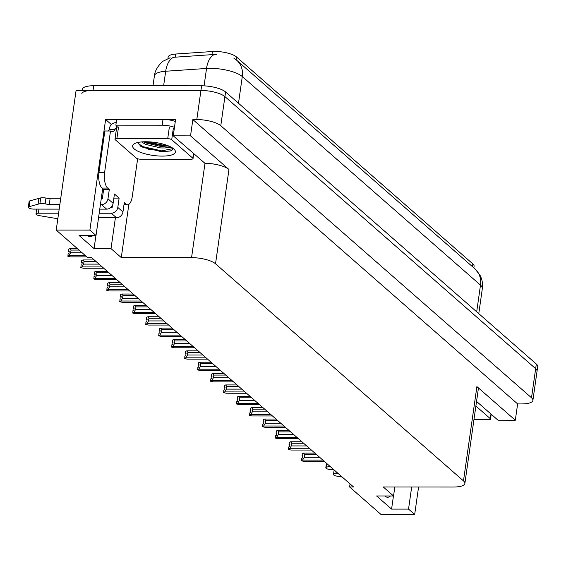 <?xml version="1.0" encoding="UTF-8"?>
<svg xmlns="http://www.w3.org/2000/svg" width="566" height="566" viewBox="0 0 566 566"><rect width="100%" height="100%" fill="white"/><g stroke="black" fill="none" stroke-linecap="round" stroke-linejoin="round"><path stroke-width="0.85" d="M102.892 188.839A19.746 7.952 90 0 0 102.071 192.985L96.022 235.477L89.881 230.107L56.211 230.086L76.099 90.383L200.951 90.454A18.515 5.632 8.1 0 1 224.928 96.616L535.655 368.678A18.515 5.632 8.1 0 1 537.035 371.282A18.515 5.632 8.1 0 0 535.655 368.678L224.928 96.616A18.515 5.632 8.1 0 0 200.951 90.454L93.043 90.39A18.515 5.632 8.1 0 0 81.745 93.935M390.455 495.972A19.746 7.952 -90 0 1 387.639 497.252A19.746 7.952 -90 0 1 384.823 495.972M111.41 124.577L105.623 119.504L116.66 119.511M166.354 119.539L175.566 119.546L173.246 135.84L204.977 163.326A18.515 5.632 -171.9 0 1 228.954 169.489L190.53 135.854L173.246 135.84M476.544 401.4L498.03 420.213L515.315 420.227L476.897 386.585A18.515 5.632 -171.9 0 1 478.284 389.189L464.863 483.484A18.515 5.632 -171.9 0 0 463.476 480.888L215.533 263.791A18.515 5.632 -171.9 0 0 191.556 257.629L121.273 257.587L128.857 204.347M517.635 403.926L192.85 119.553L196.805 119.553A18.515 5.632 8.1 0 1 220.782 125.716L531.509 397.785A18.515 5.632 8.1 0 1 532.896 400.381A18.515 5.632 8.1 0 1 521.59 403.926L517.635 403.926L515.315 420.227M350.043 483.895L349.611 486.972L381.003 514.459L414.673 514.48L418.578 487.008M89.881 230.107L105.623 119.504M190.53 135.854L192.85 119.553M56.211 230.086L87.603 257.572L91.558 257.572L353.559 486.972L349.611 486.972M394.82 487.001L393.54 495.979L383.281 486.993L453.557 487.029A18.515 5.632 -171.9 0 0 464.863 483.484M121.273 257.587L111.014 248.608L115.407 217.754M414.673 514.48L408.532 509.103L411.68 487.008M96.022 235.477L79.07 235.47L94.069 248.594L111.014 248.608M393.54 495.979L376.588 495.965L391.587 509.096L408.532 509.103M167.918 58.567L168.116 57.138A16.662 5.066 8.1 0 1 175.736 54.032L212.392 51.52A16.662 5.066 8.1 0 1 236.524 56.989L472.851 263.905A16.662 5.066 8.1 0 1 474.096 266.246L473.862 267.888M391.587 509.096L393.448 495.979M87.313 235.47A19.746 7.952 90 0 0 90.121 236.751A19.746 7.952 90 0 0 92.937 235.477M94.069 248.594L95.937 235.477M216.877 54.301L173.578 57.293A21.6 11.801 86.1 0 0 165.696 71.245A24.685 7.507 -171.9 0 0 154.412 75.851L152.997 85.77M82.247 90.39L82.403 89.279A18.515 5.632 8.1 0 1 93.708 85.735L201.609 85.791A18.515 5.632 8.1 0 1 225.586 91.954L536.32 364.023A18.515 5.632 8.1 0 1 537.7 366.619L532.896 400.381M68.55 251.516L69.172 251.771M69.194 251.594L68.543 251.594M86.81 256.879L70.46 256.872L67.927 256.299L68.069 253.801L68.939 253.391L69.271 251.063L68.401 251.474L69.208 251.516M68.401 251.474L68.727 249.146L69.958 248.573L71.054 250.073L70.672 252.747L82.098 252.754M70.672 252.747L68.96 255.556L85.317 255.563M67.736 256.129L68.96 255.556M69.958 248.573L77.33 248.573M79.042 250.073L71.054 250.073M81.532 262.879L82.148 263.133M82.176 262.964L81.518 262.957M103.748 268.242L83.435 268.234L80.903 267.661L81.044 265.164L81.921 264.754L82.247 262.426L81.377 262.836L82.183 262.879M81.377 262.836L81.709 260.509L82.933 259.935L84.03 261.435L83.648 264.11L99.036 264.117M83.648 264.11L81.936 266.919L102.248 266.933M80.712 267.492L81.936 266.919M82.933 259.935L94.267 259.943M95.979 261.442L84.03 261.435M94.508 274.241L95.13 274.496M95.152 274.326L94.494 274.326M116.723 279.604L96.418 279.597L93.885 279.024L94.02 276.526L94.897 276.116L95.23 273.788L94.352 274.199L95.166 274.241M94.352 274.199L94.685 271.871L95.909 271.298L97.012 272.798L96.63 275.472L112.011 275.479M96.63 275.472L94.918 278.281L115.223 278.295M93.694 278.854L94.918 278.281M95.909 271.298L107.243 271.305M108.955 272.805L97.012 272.798M107.49 285.604L108.106 285.858M108.127 285.689L107.476 285.689M129.706 290.974L109.394 290.959L106.861 290.386L107.002 287.889L107.873 287.486L108.205 285.151L107.335 285.561L108.141 285.604M107.335 285.561L107.667 283.233L108.891 282.66L109.988 284.16L109.606 286.835L124.994 286.849M109.606 286.835L107.894 289.65L128.206 289.658M106.67 290.216L107.894 289.65M108.891 282.66L120.218 282.667M121.931 284.167L109.988 284.16M120.466 296.966L121.082 297.228M121.11 297.051L120.452 297.051M142.682 302.336L122.369 302.322L119.843 301.749L119.978 299.251L120.855 298.848L121.188 296.52L120.31 296.924L121.124 296.966M120.31 296.924L120.643 294.596L121.867 294.023L122.964 295.523L122.589 298.197L137.97 298.211M122.589 298.197L120.876 301.013L141.182 301.02M119.645 301.579L120.876 301.013M121.867 294.023L133.201 294.03M134.913 295.53L122.964 295.523M338.404 473.7L335.9 473.7L336.176 471.754M333.721 469.603L331.216 469.596A3.941 1.196 8.1 0 1 325.818 467.735A3.941 1.196 8.1 0 1 326.617 467.155L329.893 466.25M342.225 477.046L336.89 476.14A3.941 1.196 8.1 0 1 333.494 474.457A3.941 1.196 8.1 0 1 335.9 473.7M137.637 158.777L132.267 196.522A12.346 4.967 -90 0 1 127.569 204.765A12.346 4.967 -90 0 1 125.921 204.064L124.279 202.628L122.956 211.939L117.806 207.425A6.169 5.327 131.2 0 1 111.325 213.24L99.184 213.233M58.616 213.212L38.382 213.205L38.969 209.102M117.806 207.425L119.129 198.114L114.445 194.011L113.115 203.321L107.965 198.808L109.288 189.497L107.646 188.061A12.346 4.967 -90 0 1 104.618 172.319L110.504 130.987L104.852 130.987L98.972 172.312A12.346 4.967 -90 0 0 102 188.061L103.642 189.497L109.288 189.497M113.858 198.107L119.129 198.114M110.894 207.418L112.153 207.425L112.436 205.423M151.532 149.382L148.653 149.374M116.589 125.808L116.207 128.454L115.082 128.447L114.912 129.614L109.266 129.614L109.429 128.447A6.169 5.327 131.2 0 1 115.91 122.631L116.214 122.631M175.29 121.485A12.346 3.75 -171.9 0 0 163.008 119.376L116.681 119.348L115.853 125.171A12.346 3.75 8.1 0 1 117.204 127.173M163.008 119.376L162.173 125.192L115.853 125.171M162.173 125.192A12.346 3.75 8.1 0 1 174.462 127.308M114.912 129.614A12.346 4.967 -90 0 1 112.153 131.687A12.346 4.967 -90 0 1 110.504 130.987M108.156 130.987A12.346 4.967 90 0 0 109.266 129.614M116.363 129.572L115.082 128.447M101.243 198.808L102.312 198.808L103.642 189.497M59.84 204.609L49.256 204.602L50.084 198.779L60.668 198.786M107.965 198.808A6.169 5.327 131.2 0 1 101.484 204.63L100.415 204.63M59.197 209.116L33.698 209.102A3.941 1.196 8.1 0 1 28.3 207.234L29.128 201.418A3.941 1.196 -171.9 0 1 29.934 200.838L40.731 197.895A6.169 1.875 8.1 0 1 45.938 198.05L50.084 198.779M49.256 204.602L45.11 203.866L45.938 198.05M40.731 197.895L39.903 203.718L29.099 206.654A3.941 1.196 8.1 0 0 28.3 207.234M99.772 209.137L106.641 209.137A6.169 5.327 -48.8 0 0 113.115 203.321M39.903 203.718A6.169 1.875 8.1 0 1 45.11 203.866M38.898 198.369L38.071 204.192M98.548 217.747L116.476 217.754A6.169 5.327 -48.8 0 0 122.956 211.939M57.838 218.695A6.169 1.875 8.1 0 1 56.904 218.603L39.372 215.646A3.941 1.196 8.1 0 1 35.976 213.955A3.941 1.196 8.1 0 1 38.382 213.205M475.886 406.034L490.312 418.67A3.085 0.941 8.1 0 1 490.538 419.102A3.085 0.941 8.1 0 1 488.656 419.696L473.94 419.689M162.201 156.103A21.6 6.566 8.1 0 1 139.059 151.745A21.6 6.566 8.1 0 1 134.029 143.969A21.6 6.566 8.1 0 1 145.802 141.748A21.6 6.566 8.1 0 1 174.569 149.735A21.6 6.566 8.1 0 1 162.201 156.103M137.828 142.498L140.771 146.311L161.36 151.73L170.281 151.002L172.545 149.841L172.963 148.9M143.637 141.79L145.915 142.95L160.935 146.488L168.562 145.943M141.564 141.932L145.71 144.401L160.73 147.945L164.862 147.974A15.431 4.691 -171.9 0 0 169.489 146.346M167.713 138.684A3.085 0.941 8.1 0 1 171.71 139.71L192.794 158.176A3.085 0.941 8.1 0 1 193.02 158.607A3.085 0.941 8.1 0 1 191.138 159.195L140.297 159.166A3.085 0.941 8.1 0 1 136.3 158.14L115.216 139.682A3.085 0.941 8.1 0 1 114.983 139.25A3.085 0.941 8.1 0 1 116.865 138.656L167.713 138.684L169.368 127.046M114.983 139.25L116.638 127.605A3.085 0.941 8.1 0 1 118.527 127.017L116.865 138.656M171.618 147.436L164.862 147.974M144.358 141.769L162.463 145.78L167.989 145.71M140.269 145.964L143.332 147.5L161.635 151.603L170.352 150.981M146.283 141.748L162.569 145.052L166.312 145.094M138.04 143.559L143.439 146.778L161.742 150.874L172.984 148.589M133.442 308.329L134.064 308.59M134.085 308.413L133.434 308.413M155.657 313.698L135.352 313.684L132.819 313.111L132.96 310.614L133.831 310.21L134.163 307.883L133.286 308.286L134.1 308.336M133.286 308.286L133.618 305.958L134.842 305.392L135.946 306.892L135.564 309.567L150.945 309.574M135.564 309.567L133.852 312.375L154.157 312.382M132.628 312.948L133.852 312.375M134.842 305.392L146.177 305.392M147.889 306.892L135.946 306.892M146.424 319.698L147.04 319.953M147.068 319.776L146.41 319.776M168.64 325.061L148.327 325.047L145.795 324.474L145.936 321.983L146.813 321.573L147.139 319.245L146.269 319.649L147.075 319.698M146.269 319.649L146.601 317.321L147.825 316.755L148.922 318.255L148.54 320.929L163.928 320.936M148.54 320.929L146.827 323.738L167.14 323.745M145.604 324.311L146.827 323.738M147.825 316.755L159.152 316.762M160.871 318.262L148.922 318.255M159.4 331.06L160.022 331.315M160.044 331.138L159.386 331.138M181.615 336.423L161.31 336.416L158.777 335.843L158.912 333.346L159.789 332.935L160.121 330.608L159.244 331.018L160.058 331.06M159.244 331.018L159.577 328.69L160.801 328.117L161.904 329.617L161.522 332.292L176.903 332.299M161.522 332.292L159.81 335.1L180.115 335.114M158.586 335.673L159.81 335.1M160.801 328.117L172.135 328.124M173.847 329.624L161.904 329.617M172.375 342.423L172.998 342.678M173.019 342.508L172.368 342.501M194.598 347.786L174.286 347.779L171.753 347.206L171.894 344.708L172.764 344.298L173.097 341.97L172.227 342.38L173.033 342.423M172.227 342.38L172.552 340.053L173.783 339.48L174.88 340.98L174.498 343.654L189.886 343.661M174.498 343.654L172.786 346.463L193.098 346.477M171.562 347.036L172.786 346.463M173.783 339.48L185.11 339.487M186.822 340.987L174.88 340.98M185.358 353.785L185.973 354.04M186.002 353.87L185.344 353.87M207.573 359.148L187.261 359.141L184.735 358.568L184.87 356.071L185.747 355.66L186.08 353.333L185.202 353.743L186.009 353.785M185.202 353.743L185.535 351.415L186.759 350.842L187.855 352.342L187.48 355.016L202.861 355.024M187.48 355.016L185.768 357.825L206.074 357.839M184.537 358.398L185.768 357.825M186.759 350.842L198.093 350.849M199.805 352.349L187.855 352.342M198.333 365.148L198.956 365.403M198.977 365.233L198.326 365.233M220.549 370.518L200.244 370.504L197.711 369.931L197.852 367.433L198.723 367.03L199.055 364.695L198.178 365.105L198.991 365.148M198.178 365.105L198.51 362.778L199.734 362.205L200.838 363.705L200.456 366.379L215.837 366.386M200.456 366.379L198.744 369.188L219.049 369.202M197.52 369.761L198.744 369.188M199.734 362.205L211.068 362.212M212.781 363.712L200.838 363.705M211.316 376.51L211.932 376.772M211.96 376.595L211.302 376.595M233.532 381.88L213.219 381.866L210.686 381.293L210.828 378.796L211.698 378.392L212.031 376.065L211.16 376.468L211.967 376.51M211.16 376.468L211.493 374.14L212.717 373.567L213.814 375.067L213.432 377.741L228.82 377.755M213.432 377.741L211.719 380.557L232.032 380.564M210.495 381.123L211.719 380.557M212.717 373.567L224.044 373.574M225.763 375.074L213.814 375.067M224.292 387.873L224.907 388.135M224.935 387.958L224.278 387.958M246.507 393.243L226.202 393.228L223.669 392.655L223.803 390.158L224.681 389.755L225.013 387.427L224.136 387.83L224.95 387.873M224.136 387.83L224.469 385.503L225.692 384.93L226.789 386.429L226.414 389.111L241.795 389.118M226.414 389.111L224.702 391.92L245.007 391.927M223.478 392.493L224.702 391.92M225.692 384.93L237.027 384.937M238.739 386.437L226.789 386.429M237.267 399.242L237.89 399.497M237.911 399.32L237.26 399.32M259.483 404.605L239.177 404.591L236.645 404.018L236.786 401.527L237.656 401.117L237.989 398.789L237.119 399.193L237.925 399.242M237.119 399.193L237.444 396.865L238.675 396.299L239.772 397.799L239.39 400.473L254.778 400.48M239.39 400.473L237.678 403.282L257.99 403.289M236.454 403.855L237.678 403.282M238.675 396.299L250.002 396.299M251.714 397.799L239.772 397.799M250.25 410.605L250.865 410.859M250.894 410.683L250.236 410.683M272.465 415.968L252.153 415.96L249.62 415.387L249.762 412.89L250.639 412.48L250.971 410.152L250.094 410.562L250.901 410.605M250.094 410.562L250.427 408.228L251.651 407.662L252.747 409.161L252.365 411.836L267.753 411.843M252.365 411.836L250.653 414.645L270.965 414.659M249.429 415.218L250.653 414.645M251.651 407.662L262.985 407.669M264.697 409.168L252.747 409.161M263.225 421.967L263.848 422.222M263.869 422.045L263.218 422.045M285.441 427.33L265.136 427.323L262.603 426.75L262.744 424.252L263.615 423.842L263.947 421.514L263.07 421.925L263.883 421.967M263.07 421.925L263.402 419.597L264.626 419.024L265.73 420.524L265.348 423.198L280.729 423.205M265.348 423.198L263.636 426.007L283.941 426.021M262.412 426.58L263.636 426.007M264.626 419.024L275.96 419.031M277.673 420.531L265.73 420.524M276.208 433.33L276.824 433.584M276.852 433.415L276.194 433.415M298.423 438.692L278.111 438.685L275.578 438.112L275.72 435.615L276.59 435.204L276.923 432.877L276.052 433.287L276.859 433.33M276.052 433.287L276.385 430.959L277.609 430.386L278.705 431.886L278.323 434.561L293.712 434.568M278.323 434.561L276.611 437.369L296.924 437.384M275.387 437.942L276.611 437.369M277.609 430.386L288.936 430.393M290.655 431.893L278.705 431.886M289.184 444.692L289.799 444.947M289.827 444.777L289.169 444.777M311.399 450.062L291.094 450.048L288.561 449.475L288.695 446.977L289.573 446.567L289.905 444.239L289.028 444.65L289.842 444.692M289.028 444.65L289.36 442.322L290.584 441.749L291.681 443.249L291.306 445.923L306.687 445.93M291.306 445.923L289.594 448.732L309.899 448.746M288.363 449.305L289.594 448.732M290.584 441.749L301.919 441.756M303.631 443.256L291.681 443.249M302.159 456.055L302.782 456.309M302.803 456.139L302.152 456.139M324.375 461.424L304.069 461.41L301.536 460.837L301.678 458.34L302.548 457.936L302.881 455.609L302.011 456.012L302.817 456.055M302.011 456.012L302.336 453.684L303.567 453.111L304.664 454.611L304.282 457.286L319.663 457.3M304.282 457.286L302.569 460.101L322.882 460.108M301.345 460.667L302.569 460.101M303.567 453.111L314.894 453.118M316.606 454.618L304.664 454.611M531.509 397.785L536.32 364.023M220.782 125.716L225.586 91.954M196.805 119.553L201.609 85.791M215.533 263.791L228.954 169.489M463.476 480.888L476.897 386.585M191.556 257.629L204.977 163.326M175.736 54.032L175.29 57.208M212.392 51.52L211.946 54.697M236.524 56.989L236.128 59.763M472.851 263.905L472.461 266.664M233.737 58.05L236.751 60.279A21.6 18.65 131.2 0 1 242.29 76.544A24.685 7.507 -171.9 0 0 210.326 68.33A24.685 7.507 -171.9 0 0 206.54 68.451L165.696 71.245L163.631 85.77M214.486 54.463A21.6 11.801 86.1 0 0 206.54 68.451L204.064 85.855M476.692 311.816L480.492 285.108A21.6 18.65 -48.8 0 0 474.952 268.843L479.897 275.026C482.161 279.264 482.975 283.785 482.338 288.575A24.685 7.507 -171.9 0 0 480.492 285.108L242.29 76.544L238.491 103.253M93.708 85.735L93.043 90.39M327.098 463.802L326.617 467.155M124.081 204.057L125.921 204.064M107.646 188.061L102 188.061M104.618 172.319L98.972 172.312M101.484 204.63L106.641 209.137M111.325 213.24L116.476 217.754M29.934 200.838L29.099 206.654M490.312 418.67L490.97 414.036M171.71 139.71L173.366 128.072M192.794 158.176L193.452 153.535M170.133 57.774L163.51 60.994C163.291 60.527 154.928 67.998 154.412 75.851M236.751 60.279L474.952 268.843M482.338 288.575L478.772 313.635M334.131 469.964L333.494 474.457M326.455 463.243L325.818 467.735M127.569 204.765L123.975 204.758M36.67 209.102L35.976 213.955M490.538 419.102L491.231 414.262M193.02 158.607L193.714 153.761"/></g></svg>
